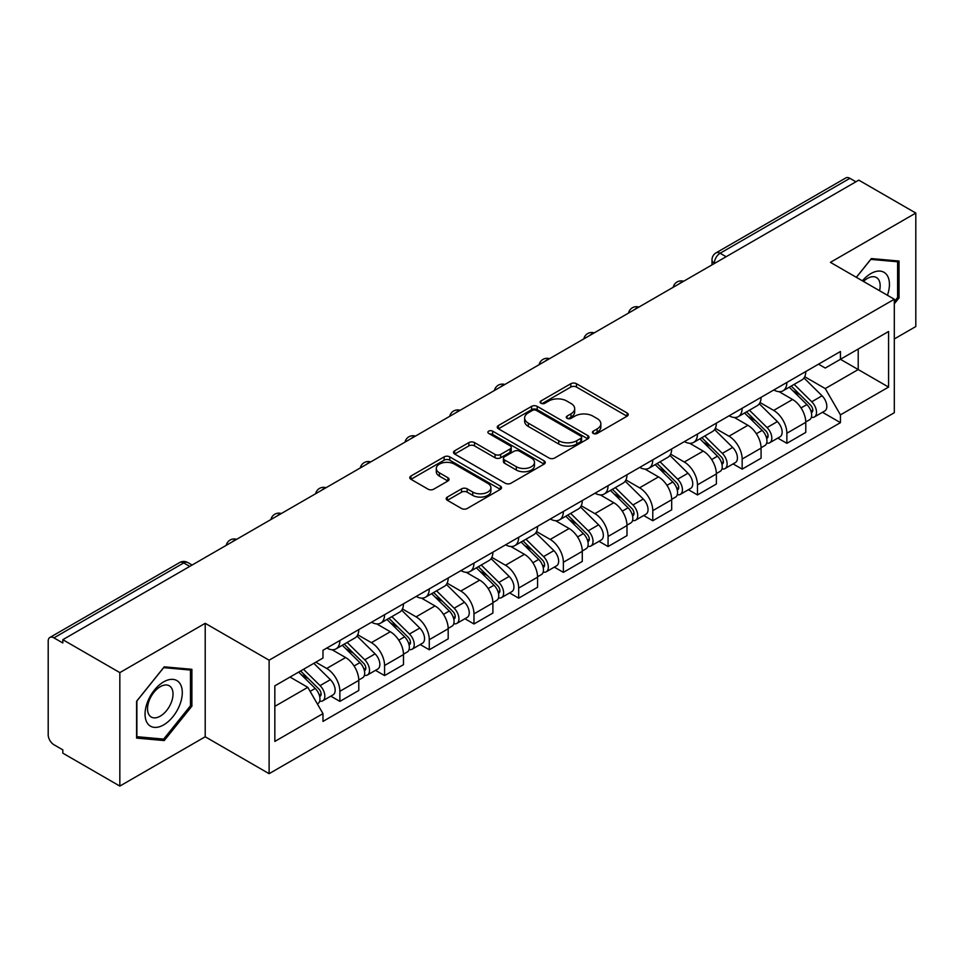 <?xml version="1.0" encoding="UTF-8"?>
<svg xmlns="http://www.w3.org/2000/svg" width="964" height="964" viewBox="0 0 964 964"><rect width="100%" height="100%" fill="white"/><g stroke="black" fill="none" stroke-linecap="round" stroke-linejoin="round"><path stroke-width="1.45" d="M593.258 433.451A2.784 1.603 0 0 0 597.186 433.451L627.07 416.195A3.977 2.302 0 0 0 628.239 414.568A3.977 2.302 0 0 0 627.07 412.954L576.448 383.72A3.977 2.302 0 0 0 570.821 383.72L540.937 400.976A2.784 1.603 0 0 0 540.129 402.108A2.784 1.603 0 0 0 540.937 403.241A2.784 1.603 0 0 0 544.877 403.241L548.745 401.012A12.725 7.351 0 0 1 566.748 401.012L570.965 403.446A12.725 7.351 0 0 1 574.689 408.64A12.725 7.351 0 0 1 570.965 413.845L567.097 416.074A2.784 1.603 0 0 0 566.278 417.207A2.784 1.603 0 0 0 567.097 418.352A2.784 1.603 0 0 0 571.037 418.352L574.906 416.111A12.725 7.351 0 0 1 592.896 416.111L597.114 418.545A12.725 7.351 0 0 1 600.849 423.75A12.725 7.351 0 0 1 597.114 428.944L593.258 431.173A2.784 1.603 0 0 0 592.438 432.306A2.784 1.603 0 0 0 593.258 433.451L593.258 431.173M447.356 497.063A3.977 2.302 0 0 0 446.187 498.677A3.977 2.302 0 0 0 447.356 500.304L461.563 508.51A3.977 2.302 0 0 0 467.191 508.51L500.376 489.351A3.977 2.302 0 0 0 501.533 487.724A3.977 2.302 0 0 0 500.376 486.097L449.742 456.876A3.977 2.302 0 0 0 444.127 456.876L410.941 476.035A3.977 2.302 0 0 0 409.772 477.65A3.977 2.302 0 0 0 410.941 479.277L428.088 489.182A3.977 2.302 0 0 0 433.716 489.182L447.923 480.988A3.977 2.302 0 0 0 449.079 479.361A3.977 2.302 0 0 0 447.923 477.734L439.415 472.818A10.64 6.146 0 0 1 436.294 468.48A10.64 6.146 0 0 1 442.862 462.804A10.64 6.146 0 0 1 454.454 464.142L487.784 483.374A10.64 6.146 0 0 1 490.905 487.724A10.64 6.146 0 0 1 484.338 493.399A10.64 6.146 0 0 1 472.734 492.062L467.191 488.856A3.977 2.302 0 0 0 461.563 488.856L447.356 497.063L447.356 500.304M269.113 660.195L205.212 623.31L119.837 672.607L62.817 639.686L858.779 180.135L915.8 213.056L830.414 262.353L894.315 299.238L269.113 660.195L269.113 773.682L894.315 412.725L894.315 299.238M549.022 458.008A3.977 2.302 0 0 0 554.649 458.008L587.835 438.849A3.977 2.302 0 0 0 589.004 437.222A3.977 2.302 0 0 0 587.835 435.595L537.213 406.374A3.977 2.302 0 0 0 531.586 406.374L498.4 425.534A3.977 2.302 0 0 0 497.243 427.16A3.977 2.302 0 0 0 498.4 428.775L549.022 458.008M489.808 434.053A2.784 1.603 0 0 1 492.64 434.439L492.64 431.137L544.106 460.852A3.977 2.302 0 0 1 545.275 462.467A3.977 2.302 0 0 1 544.106 464.094L510.92 483.253A3.977 2.302 0 0 1 505.293 483.253L454.671 454.032L454.671 450.778A3.977 2.302 0 0 0 453.502 452.405A3.977 2.302 0 0 0 454.671 454.032M454.671 450.778L468.878 442.584A3.977 2.302 0 0 1 474.493 442.584L495.026 454.43A3.977 2.302 0 0 0 500.653 454.43L510.077 448.995A3.977 2.302 0 0 0 511.245 447.368A3.977 2.302 0 0 0 510.077 445.754L488.7 433.402A2.784 1.603 0 0 1 487.88 432.27A2.784 1.603 0 0 1 489.604 430.788A2.784 1.603 0 0 1 492.64 431.137M119.837 672.607L119.837 786.082L62.817 753.161L62.817 749.859L53.936 744.726A8.11 4.675 -120 0 1 48.2 734.809L48.2 641.168A8.11 4.675 -120 0 1 49.875 637.457L179.678 562.53A8.11 4.675 60 0 1 183.726 562.928L53.936 637.867A8.11 4.675 -120 0 0 49.875 637.457M894.315 338.942L915.8 326.543L915.8 213.056M119.837 786.082L205.212 736.785L269.113 773.682M62.817 639.686L62.817 642.988L53.936 637.867M726.121 256.725L720.108 253.255A8.11 4.675 60 0 0 716.047 252.857L845.85 177.918A8.11 4.675 60 0 1 849.899 178.316L720.108 253.255A8.11 4.675 120 0 0 714.372 263.184L714.372 263.509M855.912 181.786L849.899 178.316M786.865 382.455A18.641 10.761 60 0 1 782.997 390.818L801.915 379.9A18.641 10.761 -120 0 0 805.771 371.538M760.03 402.518L773.682 410.411A18.641 10.761 60 0 1 786.865 433.234L805.771 422.316A18.641 10.761 -120 0 0 792.589 399.494L779.057 391.673M805.771 422.316L805.771 432.414L786.865 443.332L777.791 438.09M782.997 390.818A18.641 10.761 60 0 1 773.827 389.974M786.865 433.234L786.865 443.332M742.159 408.254A18.641 10.761 60 0 1 738.304 416.629L757.21 405.699A18.641 10.761 -120 0 0 761.078 397.337M733.098 463.901L742.159 469.131L761.078 458.213L761.078 448.127A18.641 10.761 -120 0 0 747.895 425.293L734.363 417.484M738.304 416.629A18.641 10.761 60 0 1 729.133 415.785M715.324 428.329L728.989 436.21A18.641 10.761 60 0 1 742.159 459.045L742.159 469.131M697.466 434.065A18.641 10.761 60 0 1 693.61 442.428L712.516 431.511A18.641 10.761 -120 0 0 716.373 423.148M688.404 489.7L697.466 494.942L716.373 484.024L716.373 473.927A18.641 10.761 -120 0 0 703.202 451.104L689.658 443.283M693.61 442.428A18.641 10.761 60 0 1 684.428 441.584M670.631 454.128L684.283 462.021A18.641 10.761 60 0 1 697.466 484.844L697.466 494.942M652.773 459.864A18.641 10.761 60 0 1 648.905 468.239L667.823 457.322A18.641 10.761 -120 0 0 671.679 448.947M643.699 515.511L652.773 520.741L671.679 509.823L671.679 499.738A18.641 10.761 -120 0 0 658.496 476.903L644.964 469.094M648.905 468.239A18.641 10.761 60 0 1 639.735 467.395M625.925 479.939L639.59 487.82A18.641 10.761 60 0 1 652.773 510.655L652.773 520.741M608.067 485.675A18.641 10.761 60 0 1 604.211 494.038L623.118 483.121A18.641 10.761 -120 0 0 626.986 474.758M599.006 541.322L608.067 546.552L626.986 535.635L626.986 525.537A18.641 10.761 -120 0 0 613.803 502.714L600.271 494.894M604.211 494.038A18.641 10.761 60 0 1 595.029 493.207M581.232 505.751L594.896 513.631A18.641 10.761 60 0 1 608.067 536.466L608.067 546.552M563.374 511.486A18.641 10.761 60 0 1 559.518 519.849L578.424 508.932A18.641 10.761 -120 0 0 582.28 500.557M554.312 567.121L563.374 572.363L582.28 561.434L582.28 551.348A18.641 10.761 -120 0 0 569.109 528.525L555.565 520.705M559.518 519.849A18.641 10.761 60 0 1 550.336 519.006M536.538 531.55L550.191 539.442A18.641 10.761 60 0 1 563.374 562.265L563.374 572.363M518.68 537.285A18.641 10.761 60 0 1 514.812 545.648L533.731 534.731A18.641 10.761 -120 0 0 537.587 526.368M509.607 592.932L518.68 598.162L537.587 587.245L537.587 577.159A18.641 10.761 -120 0 0 524.404 554.324L510.872 546.516M514.812 545.648A18.641 10.761 60 0 1 505.642 544.817M491.833 557.361L505.498 565.241A18.641 10.761 60 0 1 518.68 588.076L518.68 598.162M473.975 563.096A18.641 10.761 60 0 1 470.119 571.459L489.025 560.542A18.641 10.761 -120 0 0 492.893 552.179M464.913 618.731L473.975 623.973L492.893 613.056L492.893 602.958A18.641 10.761 -120 0 0 479.711 580.135L466.166 572.315M470.119 571.459A18.641 10.761 60 0 1 460.937 570.616M447.139 583.16L460.792 591.053A18.641 10.761 60 0 1 473.975 613.875L473.975 623.973M429.281 588.896A18.641 10.761 60 0 1 425.413 597.27L444.332 586.353A18.641 10.761 -120 0 0 448.188 577.978M420.208 644.542L429.281 649.772L448.188 638.855L448.188 628.769A18.641 10.761 -120 0 0 435.005 605.934L421.473 598.126M425.413 597.27A18.641 10.761 60 0 1 416.243 596.427M402.446 608.971L416.099 616.852A18.641 10.761 60 0 1 429.281 639.686L429.281 649.772M384.576 614.707A18.641 10.761 60 0 1 380.72 623.069L399.626 612.152A18.641 10.761 -120 0 0 403.494 603.789M375.514 670.341L384.576 675.583L403.494 664.666L403.494 654.568A18.641 10.761 -120 0 0 390.312 631.745L376.779 623.925M380.72 623.069A18.641 10.761 60 0 1 371.55 622.226M357.74 634.782L371.405 642.663A18.641 10.761 60 0 1 384.576 665.485L384.576 675.583M339.882 640.506A18.641 10.761 60 0 1 336.026 648.88L354.933 637.963A18.641 10.761 -120 0 0 358.789 629.588M330.821 696.153L339.882 701.382L358.789 690.465L358.789 680.379A18.641 10.761 -120 0 0 345.618 657.544L332.074 649.736M336.026 648.88A18.641 10.761 60 0 1 326.844 648.037M315.818 662.184L326.7 668.474A18.641 10.761 60 0 1 339.882 691.296L339.882 701.382M818.52 364.175L825.256 368.055L888.579 331.496L858.213 349.028L858.213 369.549L825.256 388.576L804.723 376.719M274.836 706.347L307.793 687.332L322.976 713.625L274.836 741.424L274.836 685.838L322.976 658.051L322.976 650.266L840.439 351.511L840.439 359.295L888.579 387.082L840.439 414.869L825.256 388.576M888.579 331.496L888.579 387.082M322.976 713.625L322.976 721.409L840.439 422.654L840.439 414.869M894.315 303.793L899.038 297.912L899.038 261.039L871.384 258.569L856.321 277.307M205.212 623.31L205.212 736.785M136.599 738.099L164.242 740.569L191.896 706.178L191.896 669.305L164.242 666.835L136.599 701.238L136.599 738.099M307.793 687.332L290.031 677.065M822.497 412.291L840.439 422.654M897.605 297.081L899.038 297.912M161.325 738.882L164.242 740.569M190.462 705.347L191.896 706.178M594.366 433.836L597.114 432.246A12.725 7.351 0 0 0 600.849 427.052L600.849 423.75M574.689 408.64L574.689 411.953A12.725 7.351 0 0 1 570.965 417.147L568.206 418.738M627.022 416.231L576.448 387.034A3.977 2.302 0 0 0 570.821 387.034L542.057 403.639M587.787 438.873L537.213 409.676A3.977 2.302 0 0 0 531.586 409.676L498.46 428.811M580.81 438.355A2.784 1.603 0 0 0 581.617 437.222A2.784 1.603 0 0 0 580.81 436.089L536.37 410.435A2.784 1.603 0 0 0 532.429 410.435L528.356 412.785A12.725 7.351 0 0 0 524.633 417.978A12.725 7.351 0 0 0 528.356 423.172L558.734 440.717A12.725 7.351 0 0 0 576.725 440.717L580.81 438.355L580.81 441.669A2.784 1.603 0 0 0 581.617 440.536L581.617 437.222M524.633 417.978L524.633 421.292A12.725 7.351 0 0 0 528.356 426.486L528.356 423.172M580.81 441.669L576.725 444.018A12.725 7.351 0 0 1 558.734 444.018L528.356 426.486M454.719 454.056L468.878 445.886L468.878 442.584M511.245 447.368L511.245 450.682A3.977 2.302 0 0 1 510.077 452.309L500.653 457.743A3.977 2.302 0 0 1 495.026 457.743L474.493 445.886A3.977 2.302 0 0 0 468.878 445.886M492.64 434.439L544.058 464.13M516.33 466.733A10.64 6.146 0 0 0 527.923 468.07A10.64 6.146 0 0 0 534.49 462.395A10.64 6.146 0 0 0 531.381 458.045L519.632 451.273A3.977 2.302 0 0 0 514.017 451.273L504.594 456.707A3.977 2.302 0 0 0 503.425 458.334A3.977 2.302 0 0 0 504.594 459.961L516.33 466.733L516.33 470.046A10.64 6.146 0 0 0 527.923 471.372A10.64 6.146 0 0 0 534.49 465.696L534.49 462.395M503.425 458.334L503.425 461.636A3.977 2.302 0 0 0 504.594 463.262L504.594 459.961M516.33 470.046L504.594 463.262M490.905 487.724L490.905 491.025A10.64 6.146 0 0 1 484.338 496.701A10.64 6.146 0 0 1 472.734 495.376L467.191 492.17A3.977 2.302 0 0 0 461.563 492.17L447.404 500.34M436.294 468.48L436.294 471.794A10.64 6.146 0 0 0 439.415 476.132L439.415 472.818M447.862 481.012L439.415 476.132M500.316 489.375L449.742 460.177A3.977 2.302 0 0 0 444.127 460.177L410.989 479.313L410.941 476.035M789.263 387.203L806.88 404.567A10.134 5.844 60 0 1 809.555 419.762L805.771 421.943M792.782 390.661L800.241 394.975M791.227 386.07L810.507 405.097A4.868 2.808 60 0 1 811.784 412.387A4.868 2.808 60 0 1 811.339 412.556M794.143 384.383L811.748 401.759A10.134 5.844 60 0 1 814.423 416.942A10.134 5.844 60 0 1 811.363 417.267M803.988 377.972L822.063 395.806A10.134 5.844 60 0 1 824.738 410.989L814.423 416.942M744.57 413.002L762.175 430.378A10.134 5.844 60 0 1 764.85 445.561L761.078 447.742M748.088 416.472L755.547 420.774M746.522 411.881L765.802 430.896A4.868 2.808 60 0 1 767.091 438.186A4.868 2.808 60 0 1 766.645 438.367M749.438 410.194L767.055 427.57A10.134 5.844 60 0 1 769.718 442.753A10.134 5.844 60 0 1 766.669 443.079M759.295 403.783L777.37 421.605A10.134 5.844 60 0 1 780.033 436.8L769.718 442.753M699.876 438.813L717.481 456.189A10.134 5.844 60 0 1 720.156 471.372L716.373 473.553M703.383 442.271L710.854 446.585M701.828 437.68L721.108 456.707A4.868 2.808 60 0 1 722.385 463.997A4.868 2.808 60 0 1 721.952 464.178M704.744 436.005L722.349 453.369A10.134 5.844 60 0 1 725.024 468.564A10.134 5.844 60 0 1 721.964 468.89M714.601 429.595L732.664 447.417A10.134 5.844 60 0 1 735.339 462.599L725.024 468.564M887.422 295.261A26.341 15.207 120 0 0 886.94 275.041A26.341 15.207 120 0 0 862.382 280.801M879.542 290.718A18.027 10.411 120 0 0 878.469 279.415A18.027 10.411 120 0 0 876.445 277.536A18.027 10.411 120 0 0 863.467 281.44M856.381 277.343L870.817 259.388L897.605 261.774L897.605 297.502L894.315 301.599M895.833 260.75L897.605 261.774M179.798 683.307A26.341 15.207 120 0 0 154.361 690.128A26.341 15.207 120 0 0 147.54 723.434A26.341 15.207 120 0 0 172.978 716.626A26.341 15.207 120 0 0 179.798 683.307M171.315 687.681A18.027 10.411 120 0 0 169.29 685.802A18.027 10.411 120 0 0 152.517 694.213A18.027 10.411 120 0 0 149.239 715.155A18.027 10.411 120 0 0 151.264 717.035A18.027 10.411 120 0 0 168.037 708.612A18.027 10.411 120 0 0 171.315 687.681M163.675 739.099L136.876 736.701L136.876 700.985L163.675 667.654L190.462 670.04L190.462 705.769L163.675 739.099M188.679 669.016L190.462 670.04M655.171 464.624L672.788 481.988A10.134 5.844 60 0 1 675.451 497.183L671.679 499.364M658.689 468.082L666.148 472.396M657.123 463.491L676.415 482.518A4.868 2.808 60 0 1 677.692 489.808A4.868 2.808 60 0 1 677.246 489.977M660.051 461.804L677.656 479.18A10.134 5.844 60 0 1 680.331 494.363A10.134 5.844 60 0 1 677.27 494.689M669.896 455.394L687.971 473.228A10.134 5.844 60 0 1 690.646 488.411L680.331 494.363M610.477 490.423L628.082 507.799A10.134 5.844 60 0 1 630.757 522.982L626.974 525.163M613.984 493.893L621.455 498.195M612.429 489.302L631.709 508.317A4.868 2.808 60 0 1 632.999 515.607A4.868 2.808 60 0 1 632.553 515.788M615.345 487.615L632.95 504.979A10.134 5.844 60 0 1 635.625 520.174A10.134 5.844 60 0 1 632.565 520.5M625.202 481.205L643.277 499.027A10.134 5.844 60 0 1 645.94 514.222L635.625 520.174M565.784 516.234L583.389 533.598A10.134 5.844 60 0 1 586.064 548.793L582.28 550.974M569.29 519.692L576.749 524.006M567.736 515.101L587.016 534.128A4.868 2.808 60 0 1 588.293 541.419A4.868 2.808 60 0 1 587.859 541.587M570.652 513.414L588.257 530.79A10.134 5.844 60 0 1 590.932 545.973A10.134 5.844 60 0 1 587.871 546.299M580.509 507.004L598.572 524.838A10.134 5.844 60 0 1 601.247 540.021L590.932 545.973M521.078 542.033L538.695 559.409A10.134 5.844 60 0 1 541.358 574.592L537.587 576.773M524.597 545.504L532.056 549.805M523.03 540.912L542.31 559.927A4.868 2.808 60 0 1 543.6 567.218A4.868 2.808 60 0 1 543.154 567.398M525.946 539.225L543.563 556.602A10.134 5.844 60 0 1 546.239 571.785A10.134 5.844 60 0 1 543.178 572.11M535.803 532.815L553.878 550.637A10.134 5.844 60 0 1 556.553 565.832L546.239 571.785M476.385 567.844L493.99 585.208A10.134 5.844 60 0 1 496.665 600.403L492.881 602.584M479.891 571.303L487.362 575.616M478.337 566.712L497.617 585.738A4.868 2.808 60 0 1 498.906 593.029A4.868 2.808 60 0 1 498.46 593.209M481.253 565.024L498.858 582.401A10.134 5.844 60 0 1 501.533 597.596A10.134 5.844 60 0 1 498.472 597.921M491.11 558.626L509.173 576.448A10.134 5.844 60 0 1 511.848 591.631L501.533 597.596M431.679 593.643L449.296 611.019A10.134 5.844 60 0 1 451.971 626.202L448.188 628.395M435.198 597.114L442.657 601.428M433.643 592.523L452.923 611.55A4.868 2.808 60 0 1 454.201 618.84A4.868 2.808 60 0 1 453.755 619.009M436.559 590.836L454.164 608.212A10.134 5.844 60 0 1 456.84 623.395A10.134 5.844 60 0 1 453.779 623.72M446.404 584.425L464.479 602.247A10.134 5.844 60 0 1 467.154 617.442L456.84 623.395M386.986 619.454L404.591 636.83A10.134 5.844 60 0 1 407.266 652.013L403.482 654.195M390.504 622.925L397.963 627.227M388.938 618.322L408.218 637.349A4.868 2.808 60 0 1 409.507 644.639A4.868 2.808 60 0 1 409.061 644.82M391.854 616.647L409.471 634.011A10.134 5.844 60 0 1 412.134 649.206A10.134 5.844 60 0 1 409.073 649.531M401.711 610.236L419.786 628.058A10.134 5.844 60 0 1 422.449 643.241L412.134 649.206M342.292 645.265L359.897 662.63A10.134 5.844 60 0 1 362.572 677.825L358.789 680.006M345.799 648.724L353.27 653.038M344.244 644.133L363.524 663.16A4.868 2.808 60 0 1 364.802 670.45A4.868 2.808 60 0 1 364.368 670.619M347.161 642.446L364.766 659.822A10.134 5.844 60 0 1 367.441 675.005A10.134 5.844 60 0 1 364.38 675.33M357.017 636.035L375.08 653.869A10.134 5.844 60 0 1 377.755 669.052L367.441 675.005M298.635 672.101L315.204 688.441A10.134 5.844 60 0 1 317.867 703.624L317.373 703.913M301.105 674.535L308.564 678.837M300.587 670.968L318.831 688.959A4.868 2.808 60 0 1 320.108 696.249A4.868 2.808 60 0 1 319.662 696.43M303.503 669.293L320.072 685.621A10.134 5.844 60 0 1 322.747 700.816A10.134 5.844 60 0 1 319.687 701.141M313.818 663.328L330.387 679.668A10.134 5.844 60 0 1 333.062 694.863L322.747 700.816M714.661 263.341L714.372 263.184A8.11 4.675 0 0 1 711.998 259.87L711.998 264.883M384.576 665.485L403.494 654.568M429.281 639.686L448.188 628.769M473.975 613.875L492.893 602.958M518.68 588.076L537.587 577.159M563.374 562.265L582.28 551.348M608.067 536.466L626.986 525.537M652.773 510.655L671.679 499.738M697.466 484.844L716.373 473.927M742.159 459.045L761.078 448.127M339.882 691.296L358.789 680.379M326.7 668.474L345.618 657.544M371.405 642.663L390.312 631.745M416.099 616.852L435.005 605.934M460.792 591.053L479.711 580.135M505.498 565.241L524.404 554.324M550.191 539.442L569.109 528.525M594.896 513.631L613.803 502.714M639.59 487.82L658.496 476.903M684.283 462.021L703.202 451.104M728.989 436.21L747.895 425.293M773.682 410.411L792.589 399.494M682.922 281.669A8.11 4.675 120 0 0 679.343 283.729M638.228 307.468A8.11 4.675 120 0 0 634.649 309.54M593.523 333.279A8.11 4.675 120 0 0 589.956 335.339M548.829 359.078A8.11 4.675 120 0 0 545.25 361.151M504.136 384.889A8.11 4.675 120 0 0 500.557 386.962M459.43 410.7A8.11 4.675 120 0 0 455.852 412.761M414.737 436.499A8.11 4.675 120 0 0 411.158 438.572M370.043 462.31A8.11 4.675 120 0 0 366.465 464.371M325.338 488.109A8.11 4.675 120 0 0 321.759 490.182M280.645 513.92A8.11 4.675 120 0 0 277.066 515.981M235.939 539.732A8.11 4.675 120 0 0 232.36 541.792M189.739 566.398L183.726 562.928A8.11 4.675 120 0 1 187.775 562.53A8.11 8.11 0 0 0 179.678 562.53M597.114 432.246L597.114 428.944M567.097 418.352L567.097 416.074M570.965 417.147L570.965 413.845M540.937 403.241L540.937 400.976M570.821 387.034L570.821 383.72M576.448 387.034L576.448 383.72M627.07 416.195L627.07 412.954M498.4 428.775L498.4 425.534M531.586 409.676L531.586 406.374M537.213 409.676L537.213 406.374M587.835 438.849L587.835 435.595M558.734 444.018L558.734 440.717M576.725 444.018L576.725 440.717M474.493 445.886L474.493 442.584M495.026 457.743L495.026 454.43M500.653 457.743L500.653 454.43M510.077 452.309L510.077 448.995M544.106 464.094L544.106 460.852M461.563 492.17L461.563 488.856M467.191 492.17L467.191 488.856M472.734 495.376L472.734 492.062M447.923 480.988L447.923 477.734M444.127 460.177L444.127 456.876M449.742 460.177L449.742 456.876M500.376 489.351L500.376 486.097M806.88 404.567L801.06 407.929M812.797 410.158L810.965 411.218M822.063 395.806L811.748 401.759M762.175 430.378L756.366 433.74M768.091 435.969L766.272 437.017M777.37 421.605L767.055 427.57M717.481 456.189L711.661 459.539M723.398 461.768L721.578 462.828M732.664 447.417L722.349 453.369M672.788 481.988L666.968 485.35M678.704 487.579L676.873 488.628M687.971 473.228L677.656 479.18M628.082 507.799L622.262 511.149M633.999 513.378L632.179 514.439M643.277 499.027L632.95 504.979M583.389 533.598L577.569 536.96M589.305 539.189L587.474 540.25M598.572 524.838L588.257 530.79M538.695 559.409L532.875 562.771M544.612 565L542.78 566.049M553.878 550.637L543.563 556.602M493.99 585.208L488.17 588.57M499.906 590.799L498.087 591.86M509.173 576.448L498.858 582.401M449.296 611.019L443.476 614.381M455.213 616.611L453.381 617.659M464.479 602.247L454.164 608.212M404.591 636.83L398.783 640.18M410.507 642.41L408.688 643.47M419.786 628.058L409.471 634.011M359.897 662.63L354.077 665.991M365.814 668.221L363.982 669.269M375.08 653.869L364.766 659.822M315.204 688.441L310.131 691.369M321.12 694.032L319.289 695.08M330.387 679.668L320.072 685.621M683.609 281.271A8.11 8.11 0 0 0 673.209 287.272M638.915 307.07A8.11 8.11 0 0 0 628.516 313.083M594.222 332.881A8.11 8.11 0 0 0 583.822 338.882M549.516 358.692A8.11 8.11 0 0 0 539.117 364.693M504.823 384.491A8.11 8.11 0 0 0 494.424 390.492M460.117 410.303A8.11 8.11 0 0 0 449.73 416.303M415.424 436.102A8.11 8.11 0 0 0 405.025 442.115M370.73 461.913A8.11 8.11 0 0 0 360.331 467.914M326.025 487.712A8.11 8.11 0 0 0 315.626 493.725M281.331 513.523A8.11 8.11 0 0 0 270.932 519.524M236.638 539.334A8.11 8.11 0 0 0 226.239 545.335M192.113 565.024L187.775 562.53M716.047 252.857A8.11 8.11 0 0 0 711.998 259.87"/></g></svg>
